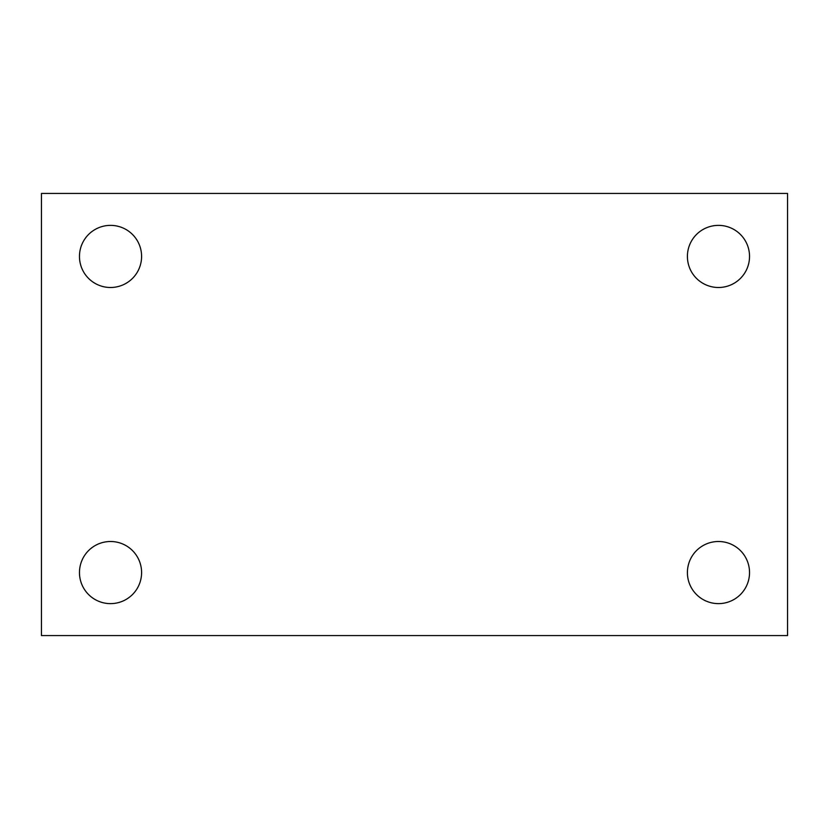 <?xml version="1.0" encoding="UTF-8"?>
<svg xmlns="http://www.w3.org/2000/svg" width="829" height="829" viewBox="0 0 829 829"><rect width="100%" height="100%" fill="white"/><g stroke="black" fill="none" stroke-linecap="round" stroke-linejoin="round"><path stroke-width="1.24" d="M41.45 635.563L41.45 193.437L787.55 193.437L787.55 635.563L41.45 635.563M110.537 603.626A31.056 31.056 0 0 0 141.593 572.559A31.056 31.056 0 0 0 110.537 541.503A31.056 31.056 0 0 0 79.47 572.559A31.056 31.056 0 0 0 110.537 603.626M718.463 603.626A31.056 31.056 0 0 0 749.53 572.559A31.056 31.056 0 0 0 718.463 541.503A31.056 31.056 0 0 0 687.407 572.559A31.056 31.056 0 0 0 718.463 603.626M718.463 287.497A31.056 31.056 0 0 0 749.53 256.441A31.056 31.056 0 0 0 718.463 225.374A31.056 31.056 0 0 0 687.407 256.441A31.056 31.056 0 0 0 718.463 287.497M110.537 287.497A31.056 31.056 0 0 0 141.593 256.441A31.056 31.056 0 0 0 110.537 225.374A31.056 31.056 0 0 0 79.47 256.441A31.056 31.056 0 0 0 110.537 287.497"/></g></svg>
